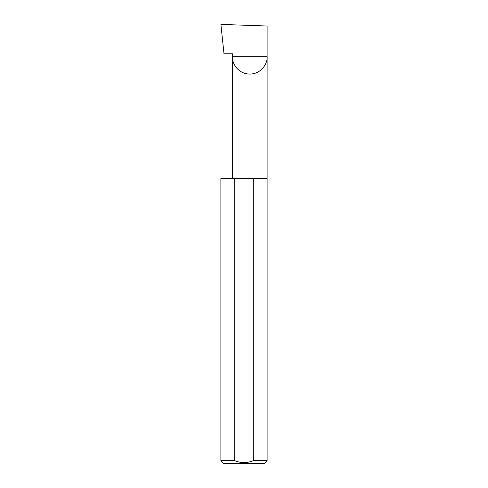 <?xml version="1.0" encoding="UTF-8"?>
<svg xmlns="http://www.w3.org/2000/svg" width="488" height="488" viewBox="0 0 488 488"><rect width="100%" height="100%" fill="white"/><g stroke="black" fill="none" stroke-linecap="round" stroke-linejoin="round"><path stroke-width="0.73" d="M232.459 178.504L232.459 56.761L267.113 56.761L267.113 26.016L220.905 24.4L223.992 53.759L232.459 53.759L232.459 56.761C231.763 61.83 236.967 73.853 249.789 74.091C262.611 73.853 267.814 61.83 267.113 56.761L267.113 460.666L264.179 463.6L223.821 463.6L220.887 460.666L234.691 460.666C240.889 463.234 247.099 463.234 253.309 460.666L267.113 460.666M253.309 460.666L253.309 178.504L267.113 178.504M220.887 460.666L220.887 178.504L234.691 178.504L234.691 460.666M253.309 178.504L234.691 178.504"/></g></svg>
